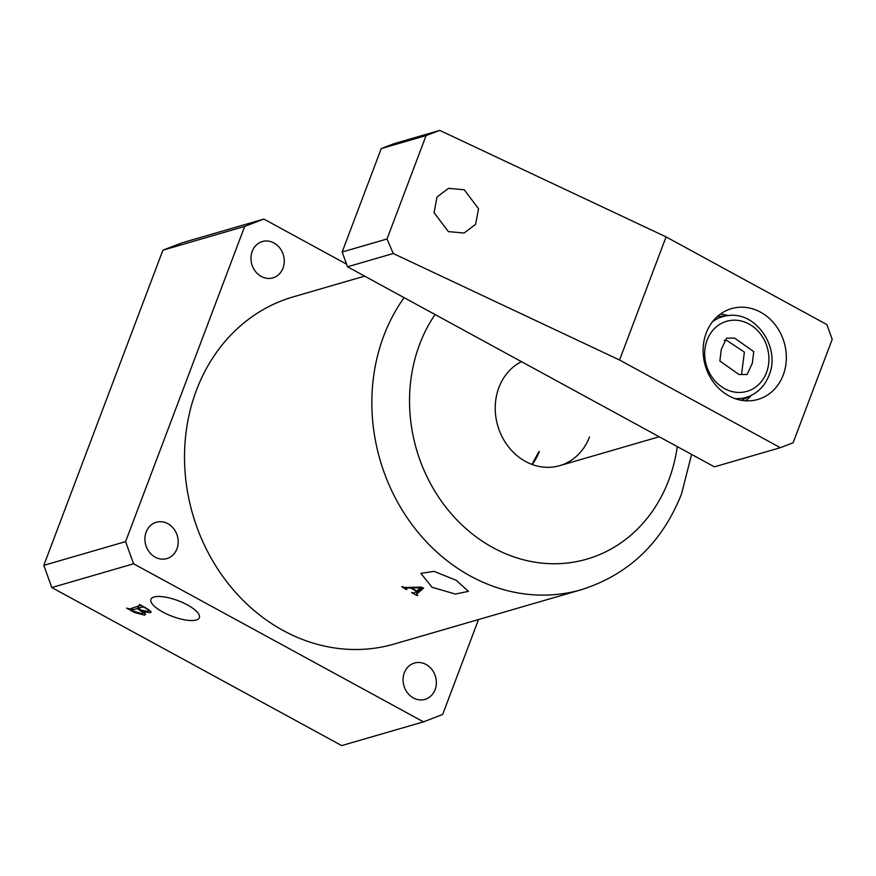 <?xml version="1.0" encoding="UTF-8"?>
<svg xmlns="http://www.w3.org/2000/svg" width="876" height="876" viewBox="0 0 876 876"><rect width="100%" height="100%" fill="white"/><g stroke="black" fill="none" stroke-linecap="round" stroke-linejoin="round"><path stroke-width="1.31" d="M187.431 604.933A25.886 8.355 -159.3 0 0 150.968 599.272A25.886 8.355 -159.3 0 0 162.87 612.072A25.886 8.355 -159.3 0 0 199.399 617.569A25.886 8.355 -159.3 0 0 187.431 604.933M432.065 587.292L420.907 573.375L434.036 571.36L456.21 580.284L468.441 591.355L455.301 594.038L432.065 587.292M521.472 361.657A55.626 48.366 73.8 0 0 498.904 387.542A55.626 48.366 73.8 0 0 508.419 446.738A55.626 48.366 73.8 0 0 559.698 465.66A55.626 48.366 73.8 0 0 589.482 436.938M146.15 532.039A18.911 16.447 73.8 0 0 149.38 552.154A18.911 16.447 73.8 0 0 166.823 558.592A18.911 16.447 73.8 0 0 176.952 548.825A18.911 16.447 73.8 0 0 173.711 528.699A18.911 16.447 73.8 0 0 156.278 522.271A18.911 16.447 73.8 0 0 146.15 532.039M252.222 251.324A18.911 16.447 73.8 0 0 255.453 271.45A18.911 16.447 73.8 0 0 272.896 277.878A18.911 16.447 73.8 0 0 283.014 268.111A18.911 16.447 73.8 0 0 279.783 247.985A18.911 16.447 73.8 0 0 262.351 241.557A18.911 16.447 73.8 0 0 252.222 251.324M404.318 672.801A18.911 16.447 73.8 0 0 407.548 692.927A18.911 16.447 73.8 0 0 424.991 699.366A18.911 16.447 73.8 0 0 435.12 689.598A18.911 16.447 73.8 0 0 431.879 669.472A18.911 16.447 73.8 0 0 414.447 663.033A18.911 16.447 73.8 0 0 404.318 672.801M364.624 276.137L293.263 296.855A180.774 157.187 73.8 0 0 196.465 390.192A180.774 157.187 73.8 0 0 227.399 582.573A180.774 157.187 73.8 0 0 394.069 644.068L581.401 589.679A180.774 157.187 -106.2 0 1 414.731 528.184A180.774 157.187 -106.2 0 1 383.798 335.804A180.774 157.187 -106.2 0 1 404.088 297.654M346.546 264.147L263.862 219.066L244.689 226.424L125.597 541.609L133.601 563.794L51.804 587.544L341.684 745.596L423.469 721.857L442.643 714.487L478.515 619.551M133.601 563.794L423.469 721.857M140.39 605.896L139.372 604.407L146.96 608.535L151.121 612.105L150.168 612.74L143.182 611.382L145.591 614.361L144.507 615.149L134.597 612.499L126.571 608.119L129.834 608.962L140.806 605.185M416.418 591.245L414.436 592.975L412.629 592.745A180.774 157.187 -106.2 0 1 412.114 592.461L411.589 592.625A180.774 157.187 73.8 0 0 417.25 595.603L417.786 595.45A180.774 157.187 -106.2 0 1 417.392 595.253L416.516 594.257L423.557 588.146L421.159 587.095L404.92 587.511L402.719 586.876A180.774 157.187 -106.2 0 1 402.347 586.635L401.81 586.789A180.774 157.187 73.8 0 0 406.289 589.57L406.825 589.417A180.774 157.187 -106.2 0 1 406.442 589.187L406.683 588.092L410.778 587.993A180.774 157.187 73.8 0 0 416.418 591.245L416.56 590.873M406.442 589.187L406.924 587.467M416.516 594.278L417.436 591.847L416.516 594.257M263.862 219.066L182.066 242.805L162.903 250.175L43.8 565.359L51.804 587.544M244.689 226.424L162.903 250.175M125.597 541.609L43.8 565.359M411.008 587.369L410.778 587.993M422.298 587.599L417.425 591.858M417.118 592.669L415.684 591.891M420.535 587.84L416.866 591.048A180.774 157.187 -106.2 0 1 411.523 587.96L420.535 587.84L420.808 587.106M411.753 587.358L411.523 587.96M420.546 587.117L420.327 587.687M150.771 611.141L150.168 612.74M145.252 613.178L144.507 615.149M132.517 610.911L142.23 613.769L143.412 613.003L137.422 608.535L131.958 610.123L132.517 610.911L131.958 610.123L132.725 608.119M138.178 606.531L137.422 608.535M138.715 606.378L137.959 608.382L141.156 610.134L147.705 611.415L148.986 609.729M142.821 606.28L142.525 607.057L137.959 608.382M144.354 607.123L142.525 607.057M145.832 607.922L144.222 607.495M147.705 611.415C149.205 610.89 148.537 609.849 145.701 608.294M448.392 231.614L434.058 212.671L436.993 197.034L448.479 188.34L464.203 189.753L478.537 208.696L475.602 224.333L464.127 233.027L448.392 231.614M720.28 314.166A47.282 41.106 -106.2 0 1 728.306 315.568M728.909 395.886A47.282 41.106 -106.2 0 1 703.121 348.944A47.282 41.106 -106.2 0 1 731.537 308.615A47.282 41.106 -106.2 0 1 760.543 312.163A47.282 41.106 -106.2 0 1 786.32 359.105A47.282 41.106 -106.2 0 1 757.904 399.434A47.282 41.106 -106.2 0 1 728.909 395.886M426.097 135.572L387.028 238.984L393.247 253.514L619.551 360.014L666.078 236.892L439.774 130.404L426.097 135.572L381.246 148.591L394.025 143.675L439.774 130.404M393.247 253.514L347.509 266.797L342.166 252.014L381.246 148.591M342.166 252.014L387.028 238.984M347.509 266.797L714.378 466.842L780.341 447.691L619.551 360.014M780.341 447.691L793.119 442.774L832.2 339.362L826.867 324.569L666.078 236.892M751.455 395.295A47.282 41.106 -106.2 0 1 745.421 400.77M741.545 374.545L744.381 352.086L726.73 340.414L724.145 340.403M734.646 338.114L753.743 351.637L752.342 363.212L747.075 374.49L738.972 374.523L719.864 361.011L721.277 349.436L726.533 338.158L734.646 338.114M539.353 451.49A55.626 48.366 -106.2 0 1 532.181 464.488M435.065 314.539A152.961 132.999 73.8 0 0 419.637 344.323A152.961 132.999 73.8 0 0 493.024 547.675A152.961 132.999 73.8 0 0 668.749 480.157A152.961 132.999 73.8 0 0 677.268 446.607M766.511 372.519A36.485 31.722 73.8 0 0 749.013 324.021A36.485 31.722 73.8 0 0 707.096 340.129A36.485 31.722 73.8 0 0 724.605 388.626A36.485 31.722 73.8 0 0 766.511 372.519M712.549 321.689A42.026 36.54 -106.2 0 1 728.23 315.579L717.115 316.751M728.23 315.579C756.229 311.33 780.801 347.914 769.073 375.256C765.525 384.4 759.623 391.09 751.378 395.328A42.026 36.54 -106.2 0 1 734.865 398.558M691.591 454.414L681.572 493.812C662.201 542.649 628.815 574.601 581.401 589.679M405.687 588.398L406.037 587.489M131.783 610.243L132.572 608.163M143.412 613.003L143.839 611.875M531.94 464.4L538.685 451.994M659.223 436.763L559.698 465.66M751.378 395.328L741.37 400.288"/></g></svg>

